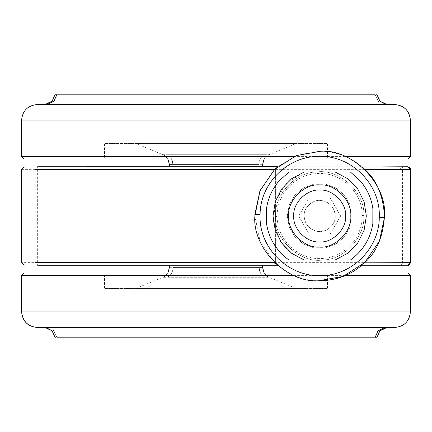 <?xml version="1.0" encoding="UTF-8"?>
<svg xmlns="http://www.w3.org/2000/svg" width="432" height="432" viewBox="0 0 432 432"><rect width="100%" height="100%" fill="white"/><g stroke="black" fill="none" stroke-linecap="round" stroke-linejoin="round"><path stroke-width="0.32" stroke-dasharray="2.16 1.62" d="M216 166.752L262.656 166.752L216 166.752M262.656 166.752L257.002 166.752M169.344 166.752L174.998 166.752M286.616 143.424L135.648 143.424L296.352 143.424L286.616 143.424L296.352 143.424L269.06 154.71L267.397 155.579L264.119 158.976M171.72 158.976L167.173 154.71L264.832 154.71L162.94 154.71L135.648 143.424L145.384 143.424M327.11 143.424L216 143.424L327.456 143.424L327.456 158.976L216 158.976L327.11 158.976M104.89 143.424L216 143.424L104.544 143.424L104.544 158.976L216 158.976L104.89 158.976M21.611 156.384L24.208 158.976L407.792 158.976M350.46 158.976L288.9 158.976M21.611 120.096L21.616 120.096C22.604 110.716 27.788 105.532 37.168 104.544L394.832 104.544M216 104.544L42.941 104.544L216 104.544M57.121 94.176L376.294 94.176M216 265.248L407.792 265.248L407.792 262.656L399.87 262.656L402.43 265.248L402.43 169.344L407.792 169.344L407.792 262.656L410.384 262.656M253.984 265.248L262.656 265.248M150.584 288.576L296.352 288.576L135.648 288.576L162.94 277.29L167.173 277.29C170.888 275.389 172.854 272.198 173.065 267.71L261.889 267.71M281.416 288.576L296.352 288.576L269.06 277.29L264.832 277.29L260.28 273.024M104.755 288.576L216 288.576L104.544 288.576L104.544 273.024L216 273.024L104.755 273.024M327.251 288.576L216 288.576L327.456 288.576L327.456 273.024L216 273.024L327.251 273.024M24.208 273.024L407.792 273.024L410.4 275.616M350.46 273.024L288.9 273.024M37.211 327.456L394.794 327.456C404.152 326.484 409.336 321.3 410.341 311.904L410.389 311.904M216 327.456L389.059 327.456L216 327.456M387.072 327.456L385.128 327.456M55.706 337.824L374.879 337.824M376.294 337.824L376.704 337.824M319.95 184.896C304.528 183.341 287.161 200.491 288.576 216M319.41 247.104C334.832 248.659 352.199 231.509 350.784 216M280.465 241.277L273.364 221.605L275.567 200.81L286.637 183.065L304.344 171.936L289.03 171.936L350.33 171.936L335.016 171.936L347.69 178.686L357.707 188.968L364.127 201.814L366.336 216L364.127 230.186L357.707 243.032L347.69 253.314L335.016 260.064L350.33 260.064L304.344 260.064M292.653 254.032L286.983 249.28M277.171 216C276.696 194.702 294.527 175.149 315.781 173.669C339.574 170.786 362.578 191.5 362.183 215.465L362.189 216C362.664 237.298 344.833 256.851 323.579 258.331C299.786 261.214 276.782 240.5 277.177 216.535L277.171 216M316.224 172.071C338.315 168.043 365.569 192.175 363.739 215.444L363.744 216C365.418 236.331 344.358 259.853 323.136 259.929C301.045 263.957 273.791 239.825 275.621 216.556L275.616 216C273.942 195.669 295.002 172.147 316.224 172.071C338.553 167.967 365.936 192.656 363.744 216C365.418 236.331 344.358 259.853 323.136 259.929L323.136 259.929C300.807 264.033 273.424 239.344 275.616 216C273.942 195.669 295.002 172.147 316.224 172.071L316.224 172.071M335.232 216C336.037 224.964 325.058 233.788 316.845 231.293C308.837 229.025 304.598 223.927 304.128 216C303.323 207.036 314.302 198.212 322.515 200.707C330.523 202.975 334.762 208.073 335.232 216C334.444 207.117 329.578 201.944 320.63 200.475C312.795 199.195 303.367 207.884 304.128 216C304.916 224.883 309.782 230.056 318.73 231.525C326.565 232.805 335.993 224.116 335.232 216C334.444 207.117 329.578 201.944 320.63 200.475C312.795 199.195 303.367 207.884 304.128 216C304.916 224.883 309.782 230.056 318.73 231.525C326.565 232.805 335.993 224.116 335.232 216M316.845 231.293C309.031 229.262 304.792 224.165 304.128 216C303.772 206.777 313.594 198.461 322.515 200.707C327.326 201.798 330.874 204.298 333.148 208.224C335.896 213.408 335.896 218.592 333.148 223.776C329.357 229.651 323.919 232.157 316.845 231.293M347.625 223.776C349.639 224.105 350.449 225.266 350.055 227.27L344.385 236.963L335.75 244.134L325.183 247.93L313.956 247.892L303.415 244.021L294.829 236.79L289.224 227.059L287.28 216L289.224 204.941L294.829 195.21L303.415 187.979L313.956 184.108L325.183 184.07L335.75 187.866L344.385 195.037L350.055 204.73C350.449 206.734 349.639 207.895 347.625 208.224L333.148 208.224L336.139 208.224L330.156 197.856L309.204 197.856L298.728 216L309.204 234.144L330.156 234.144L340.632 216L336.139 208.224L347.625 208.224C349.639 207.895 350.449 206.734 350.055 204.73L344.385 195.037L335.75 187.866L325.183 184.07L313.956 184.108L303.415 187.979L294.829 195.21L289.224 204.941L287.28 216L289.224 227.059L294.829 236.79L303.415 244.021L313.956 247.892L325.183 247.93L335.75 244.134L344.385 236.963L350.055 227.27C350.449 225.266 349.639 224.105 347.625 223.776L333.148 223.776L336.139 223.776L340.632 216L330.156 197.856L309.204 197.856L298.728 216L309.204 234.144L330.156 234.144L336.139 223.776L347.625 223.776M361.795 265.248L277.565 265.248C290.212 275.47 303.858 280.649 318.508 280.789M362.119 264.967L363.037 264.157M363.042 264.152L363.425 263.806M363.755 263.504L364.446 262.85M275.643 263.542L276.242 264.087M276.496 264.314L277.236 264.967M277.258 264.983L277.565 265.248M277.587 166.73L297.907 154.969L319.68 151.2M277.501 166.811L275.6 168.502M21.6 169.344L216 169.344L216 262.656L274.709 262.656L260.113 241.504L254.88 216.059M363.911 168.642L362.097 167.011M320.852 151.211C336.874 151.848 350.519 157.032 361.795 166.752L277.565 166.752L407.792 166.752L407.792 169.344L410.384 169.344M274.709 169.344L216 169.344L215.735 166.752L37.649 166.752L37.649 262.656L35.235 262.656L37.649 265.248L37.649 262.656L216 262.656L215.735 265.248M275.616 262.656L273.024 265.248L275.503 263.407L275.616 262.656L275.616 169.344L275.616 262.656L280.8 262.656L280.8 265.248M273.024 166.752L275.503 168.593L275.616 169.344L275.503 168.593L273.024 166.752L215.735 166.752M173.065 164.29L262.656 164.29M258.935 164.29C259.146 159.802 261.112 156.611 264.832 154.71L269.06 154.71M345.076 156.384L294.284 156.384M21.616 156.384L410.384 156.384M21.616 120.096L410.384 120.096M374.879 94.176L378.448 101.547L386.111 104.587L387.072 104.544M46.872 104.544L44.928 104.544M169.344 267.71L173.065 267.71M264.832 277.29L167.173 277.29L264.832 277.29M345.076 275.616L294.284 275.616M21.616 275.616L410.384 275.616M21.659 311.904L410.341 311.904M57.121 337.824L53.552 330.453L45.889 327.413L44.928 327.456M362.183 215.465L363.739 215.444M277.177 216.535L275.621 216.556M37.649 166.752L35.235 169.344L35.235 262.656L21.6 262.656M275.616 169.344L399.87 169.344L399.87 262.656L385.069 262.656L385.069 265.248M385.069 166.752L385.069 262.656L280.8 262.656L280.8 166.752M399.87 169.344L402.43 169.344L402.43 166.752L399.87 169.344M162.94 154.71L164.603 155.579L167.881 158.976M162.94 277.29L164.603 276.421L167.881 273.024M269.06 277.29L267.397 276.421L264.119 273.024"/><path stroke-width="0.65" d="M407.808 158.976L410.4 156.384L407.792 158.976L350.46 158.976M288.9 158.976L24.208 158.976M410.4 156.384L410.4 120.096C409.444 110.684 404.26 105.5 394.848 104.544L37.152 104.544C27.74 105.5 22.556 110.684 21.6 120.096L21.6 156.384L24.192 158.976M42.941 104.544L43.313 104.544M374.879 94.176L55.296 94.176L52.045 101.201L44.928 104.544M376.294 94.176L376.704 94.176L379.955 101.201L387.072 104.544M216 265.248L178.016 265.248M288.9 273.024L24.208 273.024L21.6 275.616L294.284 275.616M407.792 273.024L350.46 273.024M394.794 327.456L37.211 327.456C27.848 326.484 22.664 321.3 21.659 311.904L21.6 311.904C22.567 321.322 27.751 326.506 37.152 327.456M387.072 327.456L379.955 330.799L376.704 337.824L374.879 337.824L376.294 337.824M385.128 327.456L378.054 330.842L374.879 337.824L57.121 337.824M44.928 327.456L52.045 330.799L55.296 337.824L55.706 337.824M345.6 216C346.739 203.278 332.699 189.059 319.907 190.08C307.055 188.784 292.583 203.078 293.76 216C292.621 228.722 306.661 242.941 319.453 241.92C332.305 243.216 346.777 228.922 345.6 216M288.576 216C287.161 200.491 304.528 183.341 319.95 184.896C335.302 183.67 352.15 200.729 350.784 216C352.199 231.509 334.832 248.659 319.41 247.104C304.058 248.33 287.21 231.271 288.576 216C287.21 231.271 304.058 248.33 319.41 247.104M350.784 216C352.15 200.729 335.302 183.67 319.95 184.896M335.016 171.936L350.33 171.936L335.016 171.936L347.69 178.686L357.707 188.968L364.127 201.814L366.336 216L364.127 230.186L357.707 243.032L347.69 253.314L335.016 260.064L350.33 260.064L304.344 260.064L291.67 253.314L281.653 243.032L275.233 230.186L273.024 216L275.233 201.814L281.653 188.968L291.67 178.686L304.344 171.936L289.03 171.936L335.016 171.936M304.344 260.064L289.03 260.064L304.344 260.064L292.653 254.032M286.983 249.28L280.465 241.277M260.086 214.504L260.064 216C259.178 248.648 289.24 277.641 321.835 275.578C352.366 275.189 379.226 248.033 379.28 217.496L379.296 216C380.182 183.352 350.12 154.359 317.525 156.422C286.994 156.811 260.134 183.967 260.086 214.504L254.902 214.369L259.945 190.879L274.536 169.511L296.249 155.585L320.852 151.211C352.755 149.024 387.277 184.453 384.48 216L384.458 217.631L379.415 241.121L364.824 262.489L343.111 276.415L318.508 280.789C286.61 282.976 252.083 247.547 254.88 216L254.902 214.369M277.565 265.248L37.649 265.248L169.344 265.248L169.344 267.71L167.881 273.024M364.446 262.85L410.384 262.656L407.792 265.248L361.795 265.248L362.119 264.967M363.425 263.806L363.755 263.504M35.235 262.656L274.709 262.656L275.643 263.542M318.508 280.789C335.507 280.665 349.936 275.486 361.795 265.248M37.649 166.752L277.587 166.73M319.68 151.2L321.273 151.222M273.024 166.752L277.501 166.811M275.6 168.502L274.709 169.344L275.616 169.344M254.88 216.059L260.08 190.561L274.709 169.344L35.235 169.344M407.792 265.248C408.947 265.507 409.811 264.643 410.384 262.656L410.384 169.344L364.651 169.344C376.439 179.561 383.049 195.091 384.48 215.935C383.119 236.763 376.51 252.337 364.651 262.656M364.651 169.344L363.911 168.642M362.097 167.011L407.792 166.752L410.384 169.344C410.638 168.183 409.774 167.319 407.792 166.752M258.935 164.29L169.344 164.29L169.344 166.752M171.72 158.976L173.065 164.29M410.384 156.384L345.076 156.384M294.284 156.384L21.616 156.384M410.4 120.096L21.616 120.096M410.384 120.096C409.396 110.716 404.212 105.532 394.832 104.544M57.121 94.176L53.946 101.158L46.872 104.544M261.889 267.71L173.065 267.71M260.28 273.024L258.935 267.71M410.384 275.616L345.076 275.616M410.341 311.904L21.659 311.904M407.808 273.024L410.4 275.616L410.4 311.904C409.433 321.322 404.249 326.506 394.848 327.456M384.458 217.631L379.28 217.496M275.616 262.656L274.709 262.656M264.119 158.976L262.656 164.29L262.656 166.752M167.881 158.976L169.344 164.29M264.119 273.024L262.656 267.71L262.656 265.248M21.6 311.904L21.6 275.616L24.192 273.024M350.33 171.936L360.445 181.078C367.324 189.308 371.461 198.52 372.859 208.715L372.832 223.501C370.526 238.588 363.031 250.776 350.33 260.064M289.03 171.936L278.915 181.078C272.036 189.308 267.899 198.52 266.501 208.715L266.528 223.501C268.834 238.588 276.329 250.776 289.03 260.064M24.192 166.752L21.6 169.344L21.6 262.656L24.192 265.248M410.384 262.656L410.384 169.344"/></g></svg>
